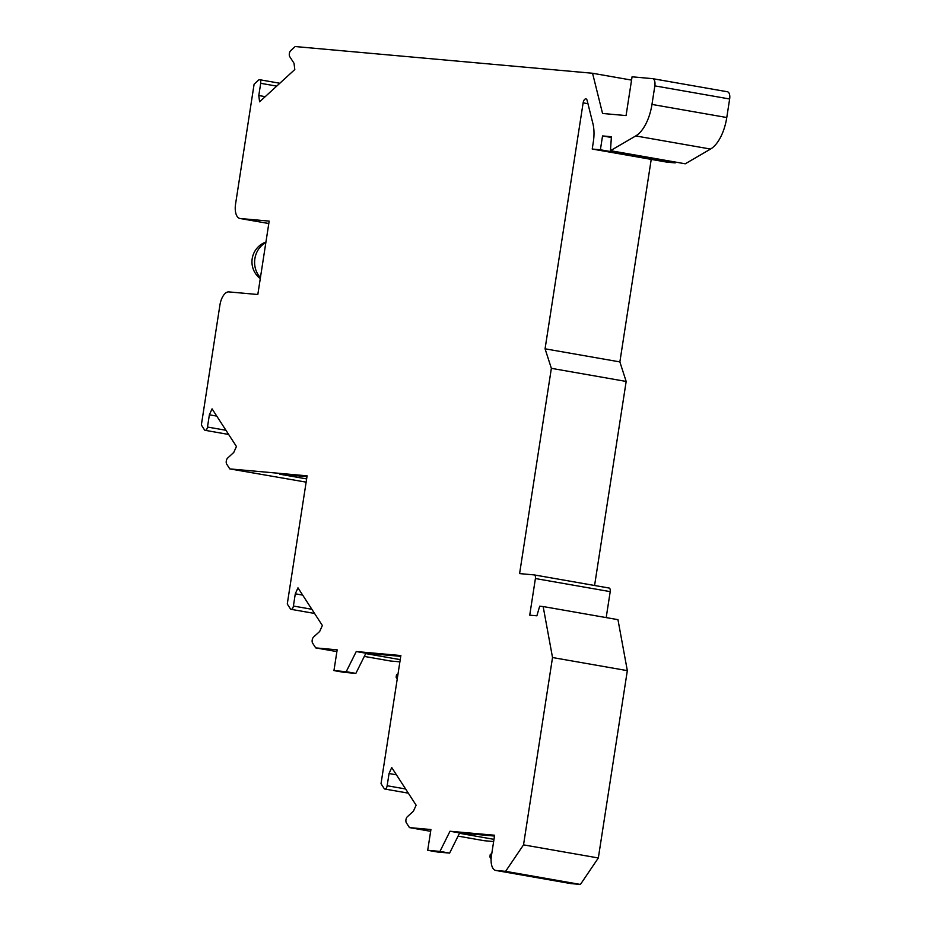 <?xml version="1.0" encoding="UTF-8"?>
<svg xmlns="http://www.w3.org/2000/svg" width="931" height="931" viewBox="0 0 931 931"><rect width="100%" height="100%" fill="white"/><g stroke="black" fill="none" stroke-linecap="round" stroke-linejoin="round"><path stroke-width="1.4" d="M400.737 656.355L365.895 653.225L355.863 673.392L343.609 672.287L333.95 670.599L337.162 649.826L315.702 647.895L312.595 643.088A3.503 1.711 -80.1 0 1 313.526 637.095L319.682 631.451L322.359 625.492L297.978 587.845L295.29 593.815L293.405 606.034A3.503 1.711 -80.1 0 1 291.089 609.34A3.503 1.711 -80.1 0 1 290.379 608.804L287.272 603.998L307.114 475.834L229.782 468.898L226.675 464.092A3.503 1.711 -80.1 0 1 227.606 458.099L233.762 452.443L236.439 446.484L212.059 408.849L209.37 414.807L207.485 427.038A3.503 1.711 -80.1 0 1 205.169 430.331A3.503 1.711 -80.1 0 1 204.459 429.808L201.352 425.002L219.902 305.147A14.023 6.82 99.9 0 1 228.863 291.903L257.817 294.51L269.175 221.113L240.221 218.517A14.023 6.82 99.9 0 1 239.942 218.482A14.023 6.82 99.9 0 1 235.555 204.064L254.105 84.197L258.597 80.078A3.503 1.711 -80.1 0 1 259.598 79.705L279.835 83.255M259.598 79.705A3.503 1.711 -80.1 0 1 260.692 83.313L258.795 95.532L259.586 101.816L294.801 69.522L294.01 63.25L289.75 56.663A3.503 1.711 -80.1 0 1 290.67 50.67L295.162 46.55L592.558 73.258L631.555 80.101M365.72 653.585L400.237 659.637M315.702 647.895L336.894 651.607M364.312 656.413L390.508 661.01L399.888 661.848M494.501 836.061L459.646 832.931L449.626 853.099L437.361 851.993L427.701 850.306L430.925 829.533L409.465 827.601L406.347 822.795A3.503 1.711 -80.1 0 1 407.278 816.801L413.434 811.157L416.122 805.199L391.73 767.551L389.053 773.521L387.156 785.741A3.503 1.711 -80.1 0 1 384.852 789.046A3.503 1.711 -80.1 0 1 384.142 788.51L381.023 783.704L400.865 655.54L356.247 651.537L346.216 671.693L333.95 670.599M592.558 73.258L602.555 113.466L626.063 115.584L632.068 76.808L652.503 78.646A7.006 3.41 99.9 0 1 652.643 78.658A7.006 3.41 99.9 0 1 654.842 85.873L651.968 104.423A35.052 17.061 99.9 0 1 635.733 135.938L610.457 150.682L611.399 136.729L602.543 135.926L600.39 149.775L592.221 149.041L593.35 141.733A28.046 13.639 -80.1 0 0 592.919 123.648L587.158 100.501A4.201 2.048 -80.1 0 0 585.902 98.895A4.201 2.048 -80.1 0 0 583.132 102.852L545.066 348.811L619.871 361.915L626.167 381.442L551.361 368.327L545.066 348.811M427.701 850.306L439.967 851.4L449.999 831.243L494.617 835.247L491.405 856.02A14.023 6.82 99.9 0 0 495.804 870.45L570.61 883.554A14.023 6.82 99.9 0 1 570.331 883.496M551.361 368.327L519.591 573.601L534.231 574.916A3.503 1.711 -80.1 0 1 534.301 574.927A3.503 1.711 -80.1 0 1 535.406 578.535L529.727 615.17L536.884 615.81L539.666 606.232L543.157 606.547L552.525 657.53L523.525 844.871L505.614 871.335L496.072 870.485A14.023 6.82 99.9 0 1 495.804 870.45M389.053 773.521L396.443 774.813M409.465 827.601L430.646 831.313M458.064 836.119L484.271 840.716L493.651 841.554M295.29 593.815L302.68 595.107M209.37 414.807L216.76 416.099M229.782 468.898L306.136 482.142M258.795 95.532L265.207 96.661M306.986 476.649L279.754 474.205L306.636 478.918M365.895 653.225L356.247 651.537M459.472 833.292L493.989 839.343M505.614 871.335L580.42 884.45L570.889 883.589A14.023 6.82 99.9 0 1 570.61 883.554M459.646 832.931L449.999 831.243M523.525 844.871L598.33 857.975L580.42 884.45M552.525 657.53L627.331 670.646L598.33 857.975M543.157 606.547L617.963 619.662L627.331 670.646M651.223 159.387L619.871 361.915M592.221 149.041L667.027 162.157L675.196 162.89L600.39 149.775M675.336 162.052L675.196 162.89M602.543 135.926L611.341 137.474M610.457 150.682L685.263 163.798L710.539 149.053A35.052 17.061 99.9 0 0 726.774 117.527L729.648 98.989A7.006 3.41 99.9 0 0 727.448 91.773A7.006 3.41 99.9 0 0 727.32 91.75L652.782 78.693M355.863 673.392L346.216 671.693M449.626 853.099L439.967 851.4M535.406 578.535L610.212 591.639L606.186 617.602M610.212 591.639A3.503 1.711 -80.1 0 0 609.107 588.031A3.503 1.711 -80.1 0 0 609.037 588.031L534.371 574.939M594.583 585.494L626.167 381.442M397.234 679.002L396.129 677.221L396.559 674.451L397.921 674.579M491.114 858.906L489.881 856.927L490.311 854.158L491.673 854.286M397.49 677.349L396.129 677.221M491.265 857.055L489.881 856.927M260.436 277.566A21.029 18.364 -84.9 0 1 265.835 242.712M240.221 218.517L268.803 223.521M387.156 785.741L405.613 788.976M293.405 606.034L311.862 609.27M207.485 427.038L225.942 430.273M260.692 83.313L276.705 86.118M496.072 870.485L570.889 883.589M583.132 102.852L587.95 103.702M635.733 135.938L710.539 149.053M651.968 104.423L726.774 117.527M654.842 85.873L729.648 98.989M265.94 242.048A21.029 21.029 0 0 0 260.273 278.613M239.942 218.482L268.803 223.533M384.852 789.046L408.325 793.154M291.089 609.34L314.562 613.448M205.169 430.331L228.642 434.451M652.643 78.658L727.448 91.773M534.301 574.927L609.107 588.031"/></g></svg>
